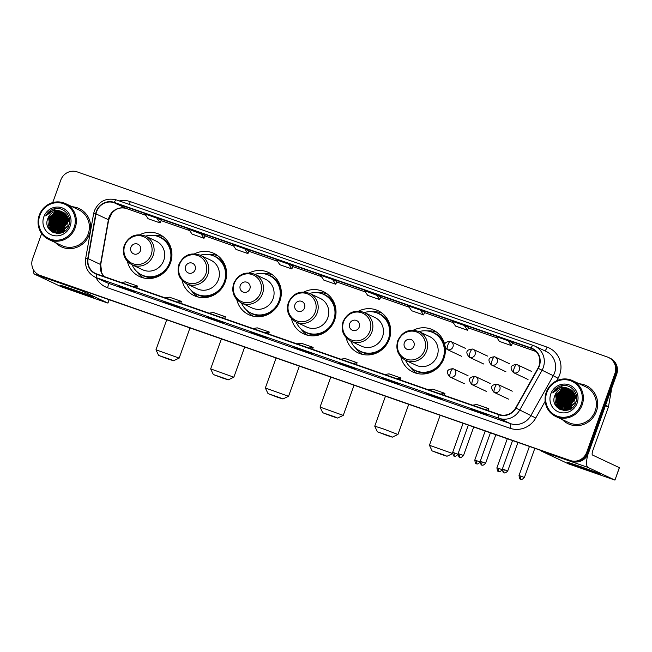 <?xml version="1.0" encoding="UTF-8"?>
<svg xmlns="http://www.w3.org/2000/svg" width="652" height="652" viewBox="0 0 652 652"><rect width="100%" height="100%" fill="white"/><g stroke="black" fill="none" stroke-linecap="round" stroke-linejoin="round"><path stroke-width="0.98" d="M400.841 356.831A23.317 22.404 -64.8 0 0 412.912 372.007A23.317 22.404 -64.8 0 0 443.988 358.29A23.317 22.404 -64.8 0 0 445.283 347.883M346.155 337.736A23.317 22.404 -64.8 0 0 358.217 352.903A23.317 22.404 -64.8 0 0 389.293 339.195A23.317 22.404 -64.8 0 0 378.054 310.702A23.317 22.404 -64.8 0 0 358.673 311.094M291.46 318.641A23.317 22.404 -64.8 0 0 303.522 333.808A23.317 22.404 -64.8 0 0 334.606 320.099A23.317 22.404 -64.8 0 0 323.368 291.607A23.317 22.404 -64.8 0 0 303.987 291.998M236.766 299.545A23.317 22.404 -64.8 0 0 248.836 314.712A23.317 22.404 -64.8 0 0 279.912 301.004A23.317 22.404 -64.8 0 0 268.673 272.512A23.317 22.404 -64.8 0 0 249.292 272.903M182.071 280.45A23.317 22.404 -64.8 0 0 194.141 295.617A23.317 22.404 -64.8 0 0 225.217 281.908A23.317 22.404 -64.8 0 0 213.978 253.416A23.317 22.404 -64.8 0 0 194.598 253.807M127.385 261.354A23.317 22.404 -64.8 0 0 139.446 276.521A23.317 22.404 -64.8 0 0 170.522 262.805A23.317 22.404 -64.8 0 0 159.284 234.321A23.317 22.404 -64.8 0 0 139.903 234.712M444.697 344.476A23.317 22.404 -64.8 0 0 432.749 329.798A23.317 22.404 -64.8 0 0 413.368 330.189M41.646 233.522L32.6 258.795A13.195 12.681 -64.8 0 0 38.965 274.924L40.726 275.747A13.195 12.681 -64.8 0 0 41.899 276.228L572.057 461.331A13.195 12.681 -64.8 0 0 588.479 453.091L616.645 374.427A13.195 12.681 -64.8 0 0 610.28 358.307L609.4 357.891A13.195 12.681 -64.8 0 1 615.765 374.012A13.195 12.681 -64.8 0 0 609.4 357.891L608.52 357.475A13.195 12.681 -64.8 0 0 607.346 356.994L77.189 171.892A13.195 12.681 -64.8 0 0 60.766 180.131L52.722 202.601M39.845 275.34A13.195 12.681 -64.8 0 0 41.011 275.812L571.168 460.915A13.195 12.681 -64.8 0 0 587.599 452.684L615.765 374.012L587.599 452.684A13.195 12.681 -64.8 0 1 571.168 460.915L41.011 275.812A13.195 12.681 -64.8 0 1 39.845 275.34M55.428 242.601A21.117 20.285 -64.8 0 0 61.255 246.798A21.117 20.285 -64.8 0 0 89.397 234.378A21.117 20.285 -64.8 0 0 79.218 208.575A21.117 20.285 -64.8 0 0 72.266 206.765A21.117 20.285 -64.8 0 1 79.218 208.575A21.117 20.285 -64.8 0 1 89.397 234.378A21.117 20.285 -64.8 0 1 61.255 246.798A21.117 20.285 -64.8 0 1 55.428 242.601M562.432 419.619A21.117 20.285 -64.8 0 0 568.259 423.816A21.117 20.285 -64.8 0 0 596.401 411.396A21.117 20.285 -64.8 0 0 586.221 385.601A21.117 20.285 -64.8 0 0 579.278 383.792A21.117 20.285 -64.8 0 1 586.221 385.601L586.221 385.601A21.117 20.285 -64.8 0 1 596.401 411.396A21.117 20.285 -64.8 0 1 568.259 423.816A21.117 20.285 -64.8 0 1 562.432 419.619M96.667 211.533A14.075 13.529 115.2 0 1 114.181 202.739L530.964 348.258A14.075 13.529 115.2 0 1 532.211 348.771A14.075 13.529 115.2 0 1 537.981 368.201L515.675 407.924A14.075 13.529 115.2 0 1 499.179 414.485L96.757 273.979A14.075 13.529 115.2 0 1 95.51 273.465A14.075 13.529 115.2 0 1 88.093 258.632L96.031 213.897A14.075 13.529 115.2 0 1 96.667 211.533M96.341 211.419A14.434 13.863 -64.8 0 0 95.697 213.848L87.759 258.583A14.434 13.863 -64.8 0 0 96.635 274.305L499.057 414.811A14.434 13.863 -64.8 0 0 515.968 408.095L538.275 368.372A14.434 13.863 -64.8 0 0 531.087 347.932L114.304 202.413A14.434 13.863 -64.8 0 0 96.341 211.419M380.809 296.847L364.46 290.605L367.695 295.405L379.676 299.586L380.809 296.839M205.152 235.519L188.811 229.276L192.047 234.076L204.019 238.257L205.16 235.511M38.965 274.924A13.195 12.681 -64.8 0 0 40.131 275.397L570.288 460.508A13.195 12.681 -64.8 0 0 586.71 452.268L614.877 373.596A13.195 12.681 -64.8 0 0 608.52 357.475M394.558 382.162L398.975 384.24L387.003 380.059L382.585 377.981A3.521 0.97 -70.8 0 1 382.585 377.981L394.558 382.162M438.47 397.492L442.887 399.57L430.915 395.389L426.498 393.311L438.47 397.492M482.39 412.83L486.799 414.9L474.827 410.719L470.41 408.641A3.521 0.97 -70.8 0 1 470.41 408.641L482.39 412.83L470.434 408.657A3.521 0.97 -70.8 0 0 470.459 408.665M262.821 336.163L267.23 338.241L250.841 331.982A3.521 0.97 -70.8 0 1 250.841 331.982L262.821 336.163M218.901 320.833L223.318 322.903L211.346 318.722L206.928 316.652L218.901 320.833L206.953 316.66A3.521 0.97 -70.8 0 1 206.953 316.66A3.521 0.97 -70.8 0 1 206.928 316.652M174.989 305.495L179.406 307.573L163.016 301.314L174.989 305.495M131.076 290.164L135.494 292.243L119.096 285.983A3.521 0.97 -70.8 0 1 119.096 285.983L131.076 290.164L119.129 285.992A3.521 0.97 -70.8 0 0 119.153 286M350.646 366.832L355.063 368.902L343.082 364.721L338.665 362.651L350.646 366.832L338.698 362.659A3.521 0.97 -70.8 0 1 338.698 362.659A3.521 0.97 -70.8 0 1 338.665 362.651M306.733 351.493L311.151 353.571L294.777 347.329A3.521 0.97 -70.8 0 1 294.753 347.312M420.353 310.124L408.38 305.943L411.616 310.735L423.588 314.916L424.729 312.178L420.353 310.124L423.588 314.916M464.265 325.454L452.292 321.273L455.528 326.065L467.5 330.254L468.641 327.508L464.265 325.454L467.5 330.254M508.177 340.784L496.205 336.603L499.44 341.403L511.421 345.584L512.553 342.838L508.177 340.784L511.421 345.584M288.608 264.125L276.635 259.944L279.871 264.736L291.851 268.917L292.984 266.179L288.608 264.125L291.851 268.917M244.696 248.787L232.723 244.606L235.959 249.406L247.931 253.587L249.072 250.849L244.696 248.787L247.931 253.587M156.871 218.127L144.891 213.946L148.134 218.738L160.107 222.919L161.24 220.18L156.871 218.127L160.107 222.919M332.528 279.455L320.548 275.274L323.783 280.075L335.764 284.256L336.897 281.509L332.528 279.455L335.764 284.256M299.17 349.39L299.341 348.918M343.082 364.721L343.254 364.248M123.513 288.062L123.684 287.589M167.434 303.392L167.597 302.919M211.346 318.722L211.517 318.249M255.258 334.06L255.429 333.588M250.89 331.998A3.521 0.97 -70.8 0 1 250.865 331.99L262.829 336.171M474.827 410.719L474.998 410.247M430.915 395.389L431.086 394.916M438.486 397.5L426.522 393.319A3.521 0.97 -70.8 0 1 426.522 393.319A3.521 0.97 -70.8 0 1 426.498 393.311M387.003 380.059L387.166 379.578M382.634 377.997A3.521 0.97 -70.8 0 1 382.61 377.989L394.574 382.17M200.783 233.457L204.019 238.257M376.44 294.785L379.676 299.586M308.869 348.038L313.164 347.369L301.183 343.188L296.896 343.857M313.164 347.369L312.569 349.325M264.957 332.707L269.252 332.039L257.271 327.858L252.976 328.518M269.252 332.039L268.657 333.995M221.044 317.369L225.331 316.709L213.359 312.528L209.064 313.188M225.331 316.709L224.736 318.665M177.124 302.039L181.419 301.379L169.447 297.19L165.152 297.858M181.419 301.379L180.824 303.327M133.212 286.709L137.507 286.041L125.526 281.86L121.239 282.528M137.507 286.041L136.912 287.997M352.781 363.368L357.076 362.708L345.095 358.527L340.809 359.187M357.076 362.708L356.481 364.664M396.693 378.698L400.988 378.038L389.016 373.857L384.721 374.517M400.988 378.038L400.393 379.994M440.613 394.036L444.9 393.368L432.928 389.187L428.633 389.855M444.9 393.368L444.305 395.324M484.526 409.366L488.821 408.706L476.84 404.525L472.545 405.185M488.821 408.706L488.226 410.654M81.451 293.424A17.596 0.481 19.7 0 1 60.497 285.397A17.596 0.481 19.7 0 1 72.616 289.268A17.596 0.481 19.7 0 1 93.586 297.247A17.596 0.481 19.7 0 1 81.451 293.424M33.276 269.439A17.596 4.857 109.2 0 0 34.735 274.264L61.565 286.872L106.431 302.601L107.947 303.09L109.08 299.684M80.245 289.618A17.596 4.857 109.2 0 0 81.044 290.433L107.873 303.041M74.157 227.45A18.916 18.174 -64.8 0 0 63.366 203.652A18.916 18.174 -64.8 0 0 39.821 215.462A18.916 18.174 -64.8 0 0 50.611 239.26A18.916 18.174 -64.8 0 0 74.157 227.45M75.176 227.833A19.796 19.022 -64.8 0 0 65.632 203.644A19.796 19.022 -64.8 0 0 39.242 215.29A19.796 19.022 -64.8 0 0 48.786 239.48A19.796 19.022 -64.8 0 0 75.176 227.833M48.786 239.48L61.818 245.6A19.796 19.022 -64.8 0 0 88.199 233.962A19.796 19.022 -64.8 0 0 78.656 209.773L65.632 203.644M57.294 213.603A19.796 19.022 -64.8 0 0 55.656 215.396M54.76 216.586A19.796 19.022 -64.8 0 0 52.274 221.411A19.796 19.022 -64.8 0 0 51.614 223.644M64.279 230.873L64.833 226.399L68.696 220.816M63.537 231.387L64.181 226.048L68.664 220.49M63.782 231.232L64.458 226.179L68.688 220.783M62.616 231.908L63.081 225.527L68.484 219.431M62.836 231.794L63.35 225.657L68.533 219.683M61.761 232.299L61.973 225.005L68.24 218.51M61.973 232.21L62.25 225.136L68.305 218.73M60.954 232.577L60.872 224.492L67.955 217.695M61.149 232.519L61.141 224.622L68.028 217.89M60.18 232.78L59.764 223.97L67.629 216.953M60.375 232.74L60.041 224.101L67.71 217.132M59.446 232.919L58.664 223.449L67.27 216.277M59.625 232.894L58.941 223.579L67.36 216.44M58.737 233L57.555 222.935L65.942 215.796L66.887 215.657M58.908 232.984L57.832 223.065L66.985 215.804M58.044 233.033L56.455 222.413L64.833 215.282L66.48 215.087M58.215 233.025L56.732 222.544L65.11 215.404L66.585 215.225M57.384 233.008L55.347 221.892L63.733 214.761L66.056 214.565M57.547 233.025L55.624 222.022L64.01 214.891L66.162 214.687M56.732 232.951L55.844 231.998L54.246 221.378L62.625 214.239L65.608 214.076M56.895 232.976L56.121 232.128L54.523 221.509L62.902 214.369L65.722 214.198M56.105 232.854L54.735 231.476L53.138 220.857L61.524 213.717L65.143 213.636M56.259 232.886L55.012 231.607L53.415 220.987L61.801 213.848L65.257 213.742M56.537 233.375L55.77 232.845M55.493 232.723L53.635 230.955L52.038 220.335L60.424 213.204L64.662 213.228M55.648 232.756L53.912 231.085L52.315 220.466L60.693 213.334L64.784 213.326M56.895 233.514L55.184 232.674M54.907 232.544L52.527 230.441L50.929 219.822L59.316 212.682L64.165 212.854M56.806 233.506L55.705 232.992M55.053 232.593L52.804 230.572L51.206 219.952L59.593 212.813L64.287 212.943M58.321 233.522L54.466 232.414L51.704 230.05L50.106 219.431L58.484 212.291L63.774 212.593M54.328 232.34L51.426 229.92L49.829 219.3L58.215 212.161L63.651 212.511M57.686 233.538L54.605 232.471M61.581 211.525A10.994 10.571 -64.8 0 0 47.898 218.387C41.736 232.389 64.312 239.895 68.77 225.633C72.951 215.999 62.657 205.339 53.122 209.145C49.845 210.441 47.392 212.682 45.762 215.877C50.033 210.457 55.306 209.007 61.581 211.525L66.17 214.695L68.134 225.494L60.114 232.797L53.766 232.096L50.318 229.398L48.721 218.779L57.107 211.647L63.122 212.21M68.411 225.616L60.391 232.927L54.043 232.226L50.595 229.528L48.998 218.909L57.384 211.778L63.252 212.283M68.9 220.343L69.585 219.952M68.933 220.62L69.609 220.221M68.704 219.325L69.348 219.031M68.762 219.561L69.414 219.251M68.517 218.64L69.136 218.412M47.898 218.387L56.284 211.256L62.714 211.998M43.814 216.855A14.515 13.945 -64.8 0 0 52.095 235.119A14.515 13.945 -64.8 0 0 70.163 226.057A14.515 13.945 -64.8 0 0 61.883 207.792A14.515 13.945 -64.8 0 0 43.814 216.855M51.337 225.062A19.796 19.022 -64.8 0 0 51.092 227.507M51.076 228.045A19.796 19.022 -64.8 0 0 51.092 229.227M51.109 229.512A19.796 19.022 -64.8 0 0 51.158 230.164M51.174 230.327A19.796 19.022 -64.8 0 0 51.321 231.436M45.762 215.877L55.95 208.534M50.285 230.547L49.039 227.385M48.818 226.285L49.528 219.422L55.461 212.34M51.818 231.786L50.856 230.001M50.717 229.675L50.139 227.898M49.919 226.806L50.636 219.936L56.561 212.854M53.04 232.479L52.307 231.248M52.25 231.134L51.964 230.523M51.818 230.197L51.247 228.42M51.027 227.328L51.736 220.457L57.669 213.375M54.092 232.919L53.521 231.982M53.35 231.656L53.065 231.044M52.926 230.71L52.347 228.942M52.127 227.841L52.845 220.979L58.77 213.897M59.862 231.476L60.571 224.614L66.504 217.523M60.962 231.998L61.679 225.127L67.604 218.045M62.021 232.193L62.779 225.649L68.33 218.803M50.057 230.319L48.786 226.823M48.582 225.486L49.389 219.357L54.662 212.691M51.647 231.672L50.652 229.789M50.497 229.406L49.894 227.344M49.691 226.008L50.497 219.879L55.762 213.204M52.902 232.414L52.144 231.134M52.078 230.995L51.752 230.303M51.606 229.928L50.995 227.858M50.791 226.521L51.598 220.392L56.871 213.726M53.969 232.878L53.382 231.908M53.179 231.517L52.861 230.824M52.706 230.449L52.103 228.379M51.899 227.043L52.706 220.914L57.971 214.247M60.025 232.821L59.829 232.014M59.625 230.678L60.432 224.549L65.697 217.882M66.928 217.149L67.572 216.831M67.735 216.757L68.232 216.545M60.734 231.191L61.541 225.062L66.806 218.396M61.834 231.713L62.641 225.584L67.906 218.917M168.077 359.024L173.538 360.76L170.71 359.562L158.632 355.43L168.077 359.024M166.708 319.806L155.975 349.798L179.17 358.103L173.538 360.76M140.465 250.661A5.281 5.069 -64.8 0 0 137.458 244.019A5.281 5.069 -64.8 0 0 130.889 247.312A5.281 5.069 -64.8 0 0 133.896 253.954A5.281 5.069 -64.8 0 0 140.465 250.661M132.046 264.777L142.625 269.757A15.835 15.216 -64.8 0 0 163.742 260.441A15.835 15.216 -64.8 0 0 156.105 241.085L145.518 236.114C135.909 232.903 128.819 235.983 124.263 245.339C121.932 253.946 124.524 260.425 132.046 264.777A15.835 15.216 -64.8 0 0 153.155 255.462A15.835 15.216 -64.8 0 0 145.518 236.114M132.103 264.802A20.897 20.073 -64.8 0 0 141.802 274.957A20.897 20.073 -64.8 0 0 169.65 262.666A20.897 20.073 -64.8 0 0 159.585 237.132A20.897 20.073 -64.8 0 0 145.575 236.138M141.802 274.957L142.242 275.16A20.897 20.073 -64.8 0 0 170.099 262.87A20.897 20.073 -64.8 0 0 160.025 237.344L159.585 237.132M143.839 278.037A22.877 21.981 115.2 0 1 136.757 271.517M153.717 235.437A22.877 21.981 115.2 0 1 163.253 236.741M222.764 378.119L228.233 379.855L225.405 378.657L213.326 374.525L222.764 378.119M221.403 338.901L210.661 368.893L233.856 377.198L228.233 379.855M195.16 269.757A5.281 5.069 -64.8 0 0 192.144 263.115A5.281 5.069 -64.8 0 0 185.575 266.407A5.281 5.069 -64.8 0 0 188.591 273.049A5.281 5.069 -64.8 0 0 195.16 269.757M186.741 283.873L197.32 288.852A15.835 15.216 -64.8 0 0 218.428 279.537A15.835 15.216 -64.8 0 0 210.8 260.181L200.213 255.209C190.596 251.998 183.514 255.079 178.958 264.435C176.627 273.041 179.219 279.521 186.741 283.873A15.835 15.216 -64.8 0 0 207.849 274.557A15.835 15.216 -64.8 0 0 200.213 255.209M186.79 283.897A20.897 20.073 -64.8 0 0 196.496 294.052A20.897 20.073 -64.8 0 0 224.345 281.762A20.897 20.073 -64.8 0 0 214.272 256.228A20.897 20.073 -64.8 0 0 200.27 255.234M196.496 294.052L196.937 294.256A20.897 20.073 -64.8 0 0 224.785 281.966A20.897 20.073 -64.8 0 0 214.712 256.44L214.272 256.228M198.534 297.133A22.877 21.981 115.2 0 1 191.452 290.613M208.412 254.541A22.877 21.981 115.2 0 1 217.947 255.837M277.459 397.215L282.919 398.959L280.099 397.753L268.021 393.621L277.459 397.215M276.098 357.997L265.356 387.989L288.551 396.294L282.919 398.959M249.855 288.852A5.281 5.069 -64.8 0 0 246.839 282.21A5.281 5.069 -64.8 0 0 240.27 285.503A5.281 5.069 -64.8 0 0 243.286 292.145A5.281 5.069 -64.8 0 0 249.855 288.852M241.427 302.968L252.014 307.948A15.835 15.216 -64.8 0 0 273.123 298.632A15.835 15.216 -64.8 0 0 265.486 279.284L254.908 274.305C245.291 271.093 238.208 274.174 233.644 283.53C231.313 292.137 233.913 298.616 241.427 302.968A15.835 15.216 -64.8 0 0 262.536 293.653A15.835 15.216 -64.8 0 0 254.908 274.305M241.484 303.001A20.897 20.073 -64.8 0 0 251.183 313.147A20.897 20.073 -64.8 0 0 279.04 300.857A20.897 20.073 -64.8 0 0 268.966 275.323A20.897 20.073 -64.8 0 0 254.965 274.329M251.183 313.147L251.631 313.359A20.897 20.073 -64.8 0 0 279.48 301.061A20.897 20.073 -64.8 0 0 269.406 275.535L268.966 275.323M253.229 316.228A22.877 21.981 115.2 0 1 246.138 309.708M263.098 273.636A22.877 21.981 115.2 0 1 272.634 274.932M332.153 416.31L337.614 418.054L334.786 416.848L322.707 412.716L332.153 416.31M330.784 377.092L320.05 407.084L343.245 415.389L337.614 418.054M304.541 307.948A5.281 5.069 -64.8 0 0 301.534 301.305A5.281 5.069 -64.8 0 0 294.965 304.598A5.281 5.069 -64.8 0 0 297.972 311.24A5.281 5.069 -64.8 0 0 304.541 307.948M296.122 322.064L306.709 327.043A15.835 15.216 -64.8 0 0 327.817 317.728A15.835 15.216 -64.8 0 0 320.181 298.38L309.602 293.4C299.985 290.197 292.895 293.27 288.339 302.626C286.008 311.232 288.608 317.711 296.122 322.064A15.835 15.216 -64.8 0 0 317.231 312.756A15.835 15.216 -64.8 0 0 309.602 293.4M296.179 322.096A20.897 20.073 -64.8 0 0 305.878 332.243A20.897 20.073 -64.8 0 0 333.734 319.953A20.897 20.073 -64.8 0 0 323.661 294.419A20.897 20.073 -64.8 0 0 309.651 293.424M305.878 332.243L306.318 332.455A20.897 20.073 -64.8 0 0 334.174 320.165A20.897 20.073 -64.8 0 0 324.101 294.631L323.661 294.419M307.915 335.324A22.877 21.981 115.2 0 1 300.833 328.804M317.793 292.732A22.877 21.981 115.2 0 1 327.328 294.028M386.848 435.406L392.308 437.15L389.48 435.943L377.402 431.811L386.848 435.406M377.402 431.811L374.745 426.18L383.246 428.877L397.94 434.485L392.308 437.15M359.236 327.043A5.281 5.069 -64.8 0 0 356.228 320.401A5.281 5.069 -64.8 0 0 349.659 323.694A5.281 5.069 -64.8 0 0 352.667 330.336A5.281 5.069 -64.8 0 0 359.236 327.043M350.817 341.167L361.395 346.139A15.835 15.216 -64.8 0 0 382.512 336.823A15.835 15.216 -64.8 0 0 374.876 317.475L364.289 312.495C354.68 309.292 347.589 312.365 343.033 321.721C340.703 330.328 343.294 336.807 350.817 341.167A15.835 15.216 -64.8 0 0 371.925 331.852A15.835 15.216 -64.8 0 0 364.289 312.495M350.874 341.192A20.897 20.073 -64.8 0 0 360.572 351.338A20.897 20.073 -64.8 0 0 388.421 339.048A20.897 20.073 -64.8 0 0 378.356 313.514A20.897 20.073 -64.8 0 0 364.346 312.52M360.572 351.338L361.012 351.55A20.897 20.073 -64.8 0 0 388.869 339.26A20.897 20.073 -64.8 0 0 378.796 313.726L378.356 313.514M362.61 354.419A22.877 21.981 115.2 0 1 355.527 347.907M372.488 311.827A22.877 21.981 115.2 0 1 382.023 313.123M441.534 454.501L447.003 456.245L444.175 455.039L432.097 450.907L441.534 454.501M440.173 415.283L429.432 445.275L452.496 453.474M413.93 346.139A5.281 5.069 -64.8 0 0 410.915 339.496A5.281 5.069 -64.8 0 0 404.346 342.797A5.281 5.069 -64.8 0 0 407.361 349.431A5.281 5.069 -64.8 0 0 413.93 346.139M405.511 360.263L416.09 365.234A15.835 15.216 -64.8 0 0 437.199 355.919A15.835 15.216 -64.8 0 0 429.57 336.571L418.983 331.591C409.366 328.388 402.284 331.46 397.728 340.817C395.397 349.423 397.989 355.902 405.511 360.263A15.835 15.216 -64.8 0 0 426.62 350.947A15.835 15.216 -64.8 0 0 418.983 331.591M405.56 360.287A20.897 20.073 -64.8 0 0 415.267 370.434A20.897 20.073 -64.8 0 0 443.115 358.144A20.897 20.073 -64.8 0 0 433.042 332.61A20.897 20.073 -64.8 0 0 419.04 331.623M415.267 370.434L415.707 370.646A20.897 20.073 -64.8 0 0 443.556 358.355A20.897 20.073 -64.8 0 0 433.482 332.822L433.042 332.61M417.304 373.514A22.877 21.981 115.2 0 1 410.222 367.003M427.182 330.923A22.877 21.981 115.2 0 1 436.718 332.218M588.454 470.442A17.596 0.481 19.7 0 1 567.501 462.423A17.596 0.481 19.7 0 1 579.62 466.294A17.596 0.481 19.7 0 1 600.598 474.273A17.596 0.481 19.7 0 1 588.454 470.442M540.94 450.467A17.596 4.857 109.2 0 0 541.739 451.282L568.568 463.898L614.95 480.108L619.327 467.647L592.497 455.031A4.401 1.214 -70.8 0 1 592.872 450.369L608.373 407.084L605.447 405.707M587.77 454.737A17.596 4.857 109.2 0 0 588.047 467.451L614.877 480.068M611.095 389.929A2.2 2.111 115.2 0 1 611.234 391.167L608.471 406.709A2.2 2.111 115.2 0 1 608.373 407.084M581.16 404.476A18.916 18.174 -64.8 0 0 570.37 380.678A18.916 18.174 -64.8 0 0 546.824 392.488A18.916 18.174 -64.8 0 0 557.615 416.286A18.916 18.174 -64.8 0 0 581.16 404.476M582.179 404.859A19.796 19.022 -64.8 0 0 572.635 380.67A19.796 19.022 -64.8 0 0 546.246 392.308A19.796 19.022 -64.8 0 0 555.789 416.498A19.796 19.022 -64.8 0 0 582.179 404.859M555.789 416.498L568.821 422.626A19.796 19.022 -64.8 0 0 595.203 410.98A19.796 19.022 -64.8 0 0 585.667 386.791L572.635 380.67M564.298 390.621A19.796 19.022 -64.8 0 0 562.66 392.414M561.763 393.612A19.796 19.022 -64.8 0 0 559.277 398.437A19.796 19.022 -64.8 0 0 558.617 400.67M571.437 409.057L571.837 403.425L575.7 397.834M570.541 408.413L571.185 403.066L575.667 397.516M570.785 408.25L571.462 403.197L575.7 397.81M569.62 408.934L570.084 402.553L575.488 396.457M569.848 408.82L570.361 402.683L575.537 396.709M568.764 409.317L568.976 402.031L575.243 395.536M568.976 409.236L569.253 402.162L575.308 395.756M567.957 409.603L567.876 401.51L574.958 394.713M568.153 409.537L568.153 401.64L575.031 394.908M567.191 409.806L566.767 400.996L574.632 393.971M567.379 409.758L567.044 401.119L574.714 394.15M566.449 409.945L565.667 400.475L574.273 393.295M566.629 409.912L565.944 400.605L574.363 393.458M565.74 410.018L564.559 399.953L572.945 392.822L573.89 392.675M565.912 410.01L564.836 400.083L573.988 392.83M565.048 410.051L563.458 399.431L571.845 392.3L573.483 392.105M565.219 410.051L563.736 399.562L572.114 392.431L573.589 392.243M564.387 410.035L562.35 398.918L570.736 391.779L573.059 391.583M564.551 410.043L562.627 399.048L571.013 391.909L573.165 391.713M563.736 409.978L562.847 409.016L561.25 398.396L569.636 391.265L572.611 391.102M563.898 409.994L563.124 409.146L561.527 398.527L569.913 391.396L572.725 391.216M563.108 409.88L561.739 408.494L560.141 397.875L568.528 390.744L572.146 390.654M563.271 409.904L562.016 408.625L560.418 398.005L568.805 390.874L572.26 390.768M563.776 410.524L563.287 410.214M562.505 409.741L560.638 407.981L559.041 397.361L567.427 390.222L571.665 390.246M562.652 409.782L560.916 408.111L559.318 397.492L567.705 390.352L571.788 390.352M563.898 410.532L562.57 409.953M561.91 409.57L559.53 407.459L557.941 396.84L566.319 389.709L571.168 389.88M563.809 410.524L562.717 410.01M562.057 409.619L559.807 407.59L558.21 396.97L566.596 389.839L571.291 389.969M565.325 410.54L561.47 409.432M561.331 409.358L558.43 406.938L556.832 396.318L565.219 389.187L570.655 389.537M564.689 410.564L561.608 409.489M561.478 409.415L558.707 407.068L557.11 396.449L565.496 389.317L570.785 389.619M568.585 388.543A10.994 10.571 -64.8 0 0 554.901 395.414C548.748 409.407 571.323 416.921 575.773 402.659C579.954 393.017 569.661 382.357 560.125 386.171C556.849 387.467 554.396 389.709 552.766 392.903C557.036 387.484 562.317 386.033 568.585 388.543L573.173 391.722L575.137 402.512L567.126 409.823L560.769 409.122L557.33 406.424L555.732 395.805L564.11 388.665L570.125 389.228M575.414 402.643L567.395 409.953L561.046 409.252L557.599 406.555L556.001 395.935L564.387 388.796L570.255 389.301M575.903 397.361L576.588 396.978M575.944 397.647L576.612 397.239M575.708 396.343L576.352 396.057M575.765 396.587L576.417 396.277M575.52 395.666L576.14 395.43M554.901 395.414L563.287 388.274L569.718 389.016M550.818 393.881A14.515 13.945 -64.8 0 0 559.098 412.145A14.515 13.945 -64.8 0 0 577.167 403.083A14.515 13.945 -64.8 0 0 568.886 384.819A14.515 13.945 -64.8 0 0 550.818 393.881M558.34 402.08A19.796 19.022 -64.8 0 0 558.096 404.533M558.079 405.071A19.796 19.022 -64.8 0 0 558.104 406.245M558.112 406.538A19.796 19.022 -64.8 0 0 558.169 407.182M558.177 407.345A19.796 19.022 -64.8 0 0 558.324 408.462M552.766 392.903L562.961 385.552M557.289 407.573L556.042 404.403M555.822 403.311L556.539 396.44L562.464 389.358M558.821 408.804L557.859 407.027M557.721 406.693L557.15 404.925M556.93 403.832L557.639 396.962L563.572 389.88M560.044 409.505L559.31 408.274M559.253 408.152L558.968 407.549M558.829 407.215L558.251 405.446M558.03 404.346L558.74 397.484L564.673 390.393M561.095 409.945L560.524 409M560.361 408.674L560.068 408.062M559.929 407.736L559.359 405.96M559.139 404.868L559.848 397.997L565.781 390.915M566.865 408.502L567.574 401.632L573.507 394.55M567.965 409.016L568.683 402.154L574.608 395.071M569.025 409.212L569.783 402.667L575.333 395.821M557.061 407.345L555.789 403.841M555.594 402.504L556.4 396.375L561.665 389.709M558.65 408.69L557.656 406.807M557.501 406.432L556.898 404.362M556.694 403.026L557.501 396.897L562.766 390.23M559.905 409.432L559.147 408.152M559.082 408.022L558.764 407.329M558.609 406.946L557.998 404.884M557.802 403.547L558.609 397.418L563.874 390.752M560.973 409.896L560.386 408.926M560.182 408.535L559.864 407.842M559.709 407.467L559.106 405.397M558.903 404.061L559.709 397.932L564.974 391.265M567.028 409.839L566.832 409.032M566.629 407.696L567.436 401.567L572.709 394.9M573.931 394.175L574.575 393.849M574.746 393.775L575.235 393.572M567.737 408.217L568.544 402.088L573.809 395.422M568.837 408.739L569.644 402.61L574.917 395.935M41.899 276.228L40.131 275.397M616.645 374.427L614.877 373.596M588.479 453.091L586.71 452.268M572.057 461.331L570.288 460.508M114.181 202.739L126.545 208.55A14.075 13.529 -64.8 0 0 109.031 217.344A14.075 13.529 -64.8 0 0 108.403 219.708L100.457 264.451A14.075 13.529 -64.8 0 0 104.018 276.513M119.283 200.922A21.997 21.133 115.2 0 1 130.319 201.623L547.101 347.141A4.401 1.214 -70.8 0 1 544.762 350.784M547.101 347.141A21.997 21.133 115.2 0 1 559.652 374.81A21.997 21.133 115.2 0 1 558.063 378.299L556.686 380.752M538.275 368.372L553.279 375.691A17.596 16.903 -64.8 0 0 554.559 372.895A17.596 16.903 -64.8 0 0 546.074 351.395L534.77 346.082A17.596 16.903 115.2 0 1 541.975 370.377L519.677 410.1A17.596 16.903 115.2 0 1 499.049 418.291L96.626 277.785A4.401 1.214 -70.8 0 1 96.635 274.305M533.149 345.421L116.431 199.928A4.401 1.214 109.2 0 0 116.398 199.911C106.26 197.483 98.917 201.118 94.377 210.824L93.603 213.758L95.697 213.848M499.057 414.811A4.401 1.214 109.2 0 0 499.049 418.291L510.353 423.604A17.596 16.903 -64.8 0 0 530.981 415.414L553.279 375.691L558.063 378.299M515.968 408.095L535.757 418.022A21.997 21.133 115.2 0 1 509.978 428.266L107.556 287.76A21.997 21.133 115.2 0 1 96.007 277.589M93.603 213.758L85.656 258.494L87.759 258.583M107.556 287.76A4.401 1.214 -70.8 0 0 107.93 283.098L96.626 277.785A17.596 16.903 115.2 0 1 95.07 277.149L106.374 282.463A17.596 16.903 -64.8 0 0 107.93 283.098L510.353 423.604A4.401 1.214 -70.8 0 1 509.978 428.266M533.214 345.446A17.596 16.903 115.2 0 1 534.77 346.082L533.181 345.438A4.401 1.214 -70.8 0 1 533.214 345.446M531.087 347.932A4.401 1.214 -70.8 0 1 533.181 345.438L116.398 199.911A4.401 1.214 109.2 0 0 114.304 202.413M545.162 401.282L535.757 418.022M130.319 201.623A4.401 1.214 -70.8 0 1 129.006 204.312M530.964 348.258L533.393 349.407M536.066 351.534L512.374 343.27L536.074 351.542M468.462 327.94L497.101 337.94L468.462 327.932M453.189 322.601L424.55 312.601L453.189 322.601M409.277 307.271L380.638 297.271L409.277 307.271M365.356 291.933L336.725 281.933L365.364 291.941M321.444 276.603L292.805 266.603L321.452 276.611M277.532 261.273L248.893 251.273L277.532 261.273M233.62 245.934L204.981 235.942L233.62 245.943M189.708 230.604L161.068 220.604L189.708 230.612M96.031 213.897L108.403 219.708A7.922 0.595 -169.9 0 1 108.656 219.92L112.242 212.56L115.445 209.895C116.618 209.039 120.84 206.855 126.61 208.575L145.795 215.274L126.545 208.55A7.922 2.184 -70.8 0 0 126.61 208.575A7.922 2.184 -70.8 0 0 126.667 208.599M88.093 258.632L100.457 264.451A7.922 0.595 -169.9 0 1 100.718 264.655L101.777 273.106L104.1 276.538M81.044 290.433L34.735 274.264M151.207 254.687A14.548 13.977 -64.8 0 0 142.902 236.391A14.548 13.977 -64.8 0 0 124.801 245.47A14.548 13.977 -64.8 0 0 133.098 263.775A14.548 13.977 -64.8 0 0 151.207 254.687M139.927 273.946A21.092 20.269 -64.8 0 0 159.088 276M171.419 249.781A21.092 20.269 -64.8 0 0 157.605 236.334M205.893 273.783A14.548 13.977 -64.8 0 0 197.597 255.486A14.548 13.977 -64.8 0 0 179.496 264.565A14.548 13.977 -64.8 0 0 187.792 282.87A14.548 13.977 -64.8 0 0 205.893 273.783M194.622 293.041A21.092 20.269 -64.8 0 0 213.783 295.095M226.105 268.877A21.092 20.269 -64.8 0 0 212.299 255.429M260.588 292.878A14.548 13.977 -64.8 0 0 252.291 274.582A14.548 13.977 -64.8 0 0 234.182 283.661A14.548 13.977 -64.8 0 0 242.487 301.966A14.548 13.977 -64.8 0 0 260.588 292.878M249.308 312.137A21.092 20.269 -64.8 0 0 268.477 314.191M280.8 287.972A21.092 20.269 -64.8 0 0 266.994 274.525M315.283 311.974A14.548 13.977 -64.8 0 0 306.986 293.677A14.548 13.977 -64.8 0 0 288.877 302.756A14.548 13.977 -64.8 0 0 297.182 321.061A14.548 13.977 -64.8 0 0 315.283 311.974M304.003 331.232A21.092 20.269 -64.8 0 0 323.164 333.286M335.495 307.068A21.092 20.269 -64.8 0 0 321.689 293.62M369.977 331.069A14.548 13.977 -64.8 0 0 361.673 312.773A14.548 13.977 -64.8 0 0 343.571 321.852A14.548 13.977 -64.8 0 0 351.868 340.157A14.548 13.977 -64.8 0 0 369.977 331.069M358.698 350.328A21.092 20.269 -64.8 0 0 377.858 352.382M390.189 326.163A21.092 20.269 -64.8 0 0 376.375 312.715M424.664 350.173A14.548 13.977 -64.8 0 0 416.367 331.868A14.548 13.977 -64.8 0 0 398.266 340.947A14.548 13.977 -64.8 0 0 406.563 359.252A14.548 13.977 -64.8 0 0 424.664 350.173M413.392 369.423A21.092 20.269 -64.8 0 0 432.553 371.477M444.664 344.606A21.092 20.269 -64.8 0 0 431.07 331.811M450.459 341.346A4.401 1.214 109.2 0 0 450.426 341.338A4.401 1.214 109.2 0 0 447.875 344.965A4.401 1.214 -70.8 0 0 447.492 349.627A4.401 4.23 -64.8 0 0 452.969 346.88A4.401 4.23 -64.8 0 0 450.459 341.346M465.422 348.355L450.426 341.338C444.191 341.811 443.083 344.525 447.109 349.472A4.401 4.23 -64.8 0 0 447.492 349.627M454.631 453.018L452.659 452.39C453.205 455.324 453.719 456.522 454.208 455.976L454.403 456.05A2.861 0.791 -70.8 0 1 454.631 453.018L457.957 454.265M454.387 456.041A2.861 0.791 109.2 0 0 454.403 456.05L454.477 456.074C454.224 455.422 454.542 457.859 458.038 454.314M472.578 349.073A4.401 1.214 109.2 0 0 472.545 349.056A4.401 1.214 109.2 0 0 469.994 352.691A4.401 1.214 -70.8 0 0 469.611 357.353A4.401 4.23 -64.8 0 0 475.088 354.606A4.401 4.23 -64.8 0 0 472.578 349.073M487.541 356.082L472.545 349.056C466.31 349.537 465.202 352.243 469.22 357.19A4.401 4.23 -64.8 0 0 469.611 357.353M476.751 460.736L474.77 460.108C475.316 463.042 475.838 464.24 476.327 463.694L476.522 463.776A2.861 0.791 109.2 0 1 476.506 463.768A2.861 0.791 -70.8 0 1 476.751 460.736L480.076 461.983M494.697 356.791A4.401 1.214 109.2 0 0 494.664 356.783A4.401 1.214 109.2 0 0 492.105 360.409A4.401 1.214 -70.8 0 0 491.73 365.071A4.401 4.23 -64.8 0 0 497.207 362.325A4.401 4.23 -64.8 0 0 494.697 356.791M509.66 363.8L494.664 356.783C488.421 357.255 487.321 359.969 491.339 364.916A4.401 4.23 -64.8 0 0 491.73 365.071M498.861 468.462L496.889 467.834C497.435 470.768 497.957 471.966 498.446 471.42L498.641 471.494A2.861 0.791 109.2 0 1 498.617 471.486A2.861 0.791 -70.8 0 1 498.861 468.462L502.187 469.709M531.771 371.526L516.775 364.501A4.401 1.214 109.2 0 0 516.775 364.501A4.401 1.214 109.2 0 0 514.224 368.135A4.401 1.214 -70.8 0 0 513.849 372.797A4.401 4.23 -64.8 0 0 519.318 370.051A4.401 4.23 -64.8 0 0 516.808 364.517C510.54 364.981 509.432 367.687 513.458 372.634A4.401 4.23 -64.8 0 0 513.849 372.797M520.981 476.18L519.008 475.552C519.554 478.486 520.068 479.685 520.557 479.138L520.761 479.22A2.861 0.791 -70.8 0 1 520.981 476.18L524.395 477.484L534.827 448.34M520.736 479.212A2.861 0.791 109.2 0 0 520.761 479.22L520.826 479.244C520.573 478.592 520.891 481.029 524.395 477.484M460.084 454.24L458.103 453.613C458.649 456.547 459.171 457.745 459.66 457.199L459.856 457.272A2.861 0.791 109.2 0 1 459.839 457.264A2.861 0.791 -70.8 0 1 460.084 454.24L463.49 455.544L473.711 426.995M453.099 368.722A4.401 1.214 109.2 0 0 453.067 368.714A4.401 1.214 109.2 0 0 450.516 372.349A4.401 1.214 -70.8 0 0 450.133 377.003A4.401 4.23 -64.8 0 0 455.609 374.256A4.401 4.23 -64.8 0 0 453.099 368.722M468.063 375.731L453.067 368.714C446.832 369.187 445.723 371.901 449.741 376.848A4.401 4.23 -64.8 0 0 450.133 377.003M482.195 461.958L480.222 461.331C480.768 464.273 481.29 465.463 481.779 464.925L481.975 464.998A2.861 0.791 109.2 0 1 481.95 464.99A2.861 0.791 -70.8 0 1 482.195 461.958L485.61 463.262L495.83 434.721M475.218 376.448A4.401 1.214 109.2 0 0 475.186 376.432A4.401 1.214 109.2 0 0 472.627 380.067A4.401 1.214 -70.8 0 0 472.252 384.729A4.401 4.23 -64.8 0 0 477.729 381.982A4.401 4.23 -64.8 0 0 475.218 376.448M490.182 383.457L475.186 376.432C468.943 376.913 467.843 379.627 471.861 384.566A4.401 4.23 -64.8 0 0 472.252 384.729M504.314 469.684L502.342 469.057C502.888 471.991 503.401 473.189 503.89 472.643L504.086 472.716A2.861 0.791 -70.8 0 1 504.314 469.684L507.721 470.98L517.941 442.439M504.069 472.708A2.861 0.791 109.2 0 0 504.086 472.716L504.159 472.741C503.906 472.089 504.224 474.534 507.721 470.98M512.293 391.176L497.297 384.158A4.401 1.214 109.2 0 0 497.297 384.158A4.401 1.214 109.2 0 0 494.746 387.793A4.401 1.214 -70.8 0 0 494.371 392.447A4.401 4.23 -64.8 0 0 499.839 389.7A4.401 4.23 -64.8 0 0 497.329 384.167C491.062 384.631 489.954 387.345 493.98 392.292A4.401 4.23 -64.8 0 0 494.371 392.447M588.047 467.451L541.739 451.282M605.578 405.348L608.471 406.709M611.234 391.167L610.737 390.931M85.656 258.494C84.654 266.945 87.792 273.164 95.07 277.149M108.656 219.92L100.718 264.655M175.005 305.503L163.041 301.33M109.153 299.708L107.947 303.09M189.968 327.932L179.17 358.103M158.632 355.43L155.975 349.806M244.663 347.027L233.856 377.198M213.326 374.525L210.669 368.902M299.358 366.122L288.551 396.294M268.021 393.621L265.356 387.997M354.044 385.218L343.245 415.389M322.707 412.716L320.05 407.092M408.739 404.313L397.94 434.485M385.479 396.188L374.745 426.18M447.003 456.245L452.504 453.645M432.097 450.907L429.44 445.283M461.681 356.318L447.109 349.472M452.659 452.39L463.075 423.287M483.8 364.044L469.22 357.19M474.77 460.108L485.194 431.005M480.157 462.04C476.653 465.585 476.343 463.148 476.596 463.8L476.522 463.776M505.911 371.762L491.339 364.916M496.889 467.834L507.313 438.731M502.276 469.758C498.772 473.303 498.454 470.866 498.715 471.518L498.641 471.494M528.03 379.488L513.458 372.634M519.008 475.552L529.424 446.449M458.103 453.613L468.315 425.112M463.49 455.544C459.986 459.089 459.676 456.644 459.929 457.296L459.856 457.272M464.322 383.694L449.741 376.848M480.222 461.331L490.426 432.83M485.61 463.262C482.105 466.808 481.787 464.371 482.048 465.023L481.975 464.998M486.433 391.42L471.861 384.566M502.342 469.057L512.545 440.556M508.552 399.138L493.98 392.292M619.4 467.688L614.95 480.108"/></g></svg>
